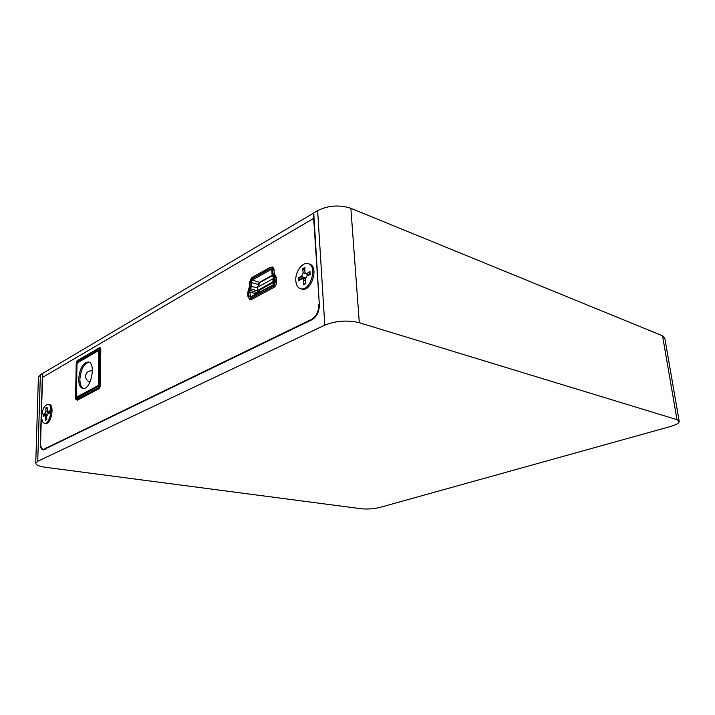 <?xml version="1.0" encoding="UTF-8"?>
<svg xmlns="http://www.w3.org/2000/svg" width="715" height="715" viewBox="0 0 715 715"><rect width="100%" height="100%" fill="white"/><g stroke="black" fill="none" stroke-linecap="round" stroke-linejoin="round"><path stroke-width="1.07" d="M272.808 286.635C274.337 285.58 275.132 283.9 275.177 281.594L274.989 277.429L272.889 273.622L272.701 269.635L271.307 267.213L270.02 267.428L251.51 277.831L249.231 282.729L249.383 286.635L247.792 292.346L247.944 296.421L249.338 298.879L250.491 298.691L272.808 286.635L274.372 287.126M270.082 268.715L271.673 269.421L272.138 274.998L273.952 277.214L274.274 282.094L273.085 285.097L250.447 297.404L248.802 295.947L248.65 291.881L250.241 286.161L250.098 282.246L251.555 279.1L270.082 268.715L271.798 270.064L270.779 269.707L252.243 280.066L259.456 282.327L258.499 284.892M273.443 284.722L250.581 296.922L249.821 291.792L251.421 286.08L251.269 282.166L252.243 280.066L251.555 279.1M272.299 275.749L274.077 277.858M260.501 291.729L258.124 291.005M249.043 290.004L257.311 292.748L257.069 293.588M257.311 292.748L258.213 290.773M259.456 282.327L272.201 275.284M272.29 275.686L260.412 282.237L257.275 287.394L272.907 278.832L273.505 277.25M273.586 277.438L274.247 281.531M273.988 281.451L273.398 281.916L274.265 282.568M273.72 282.398L258.285 290.791L257.525 290.567L260.805 291.568M260.814 291.559L258.285 290.791M272.907 278.832L273.041 281.737L257.525 290.567M257.391 290.263L257.275 287.394M77.041 362.022L98.813 349.412L98.456 386.297L76.326 398.3L76.916 362.299L77.917 362.21M76.237 362.693L75.567 398.505L76.067 399.64L98.321 387.914L99.188 385.912L99.6 349.152L98.777 348.125L77.059 360.753L76.237 362.693M301.712 278.68L301.739 278.081L298.405 277.608L298.584 280.798L302.57 278.475L303.616 280.316L303.544 284.811L305.823 283.346M310.051 274.685L309.97 271.423L306.869 273.532L309.792 274.783M304.849 270.699L302.642 268.733L303.196 272.862L305.296 273.416M305.493 277.733L301.739 278.081M298.405 277.608L301.507 276.392L303.196 272.862M302.642 268.733L304.939 267.481L304.876 271.959L305.734 273.738L306.869 273.532M303.544 284.811L305.859 283.596L305.305 279.422L307.003 275.874L310.158 274.64L309.97 271.423M307.012 274.328L307.289 275.758M295.787 280.646C295.072 272.013 302.436 261.699 308.085 263.612C318.104 265.667 310.283 291.917 300.631 288.69C297.753 287.752 296.135 285.07 295.787 280.646M308.666 263.817L309.3 264.032C319.337 266.087 311.517 292.31 301.864 289.083L301.346 288.914M271.146 267.178L272.487 266.999L274.077 269.761L274.265 273.756L276.365 277.563L276.562 281.728C276.508 284.356 275.606 286.277 273.854 287.475L251.528 299.505L250.205 299.719L249.079 298.79M100.699 348.419L99.108 348.053L100.091 347.66L100.797 349.224L100.395 385.975L99.278 388.549L77.292 400.194L76.416 399.703M318.908 304.304C318.819 311.311 316.37 316.325 311.57 319.364L43.293 449.44C41.479 448.931 40.567 446.732 40.576 442.844L42.507 377.404L313.671 218.388L319.328 304.429M313.76 213.311L313.671 218.388M48.146 404.306L49.255 404.502C54.867 404.931 51.123 424.799 45.68 423.441L44.562 423.262C42.632 422.708 41.676 420.366 41.684 416.246C42.462 408.917 44.616 404.94 48.146 404.306C53.75 404.735 50.005 424.612 44.562 423.262M313.438 213.177L42.703 373.391L42.587 377.359M379.888 507.418C373.722 508.91 367.51 509.357 361.263 508.758L45.563 467.306C39.146 466.386 35.875 465.009 35.75 463.168L37.752 461.264L324.789 325.146C335.961 320.731 347.463 319.927 359.305 322.715L676.998 419.669L679.25 421.609C678.839 423.298 675.863 424.942 670.33 426.542L379.888 507.418M679.143 421.037L664.834 338.284L662.546 335.782L350.868 208.297C339.402 204.615 328.319 205.384 317.639 210.612L313.742 212.918L319.337 304.661C319.256 311.669 316.808 316.691 311.999 319.721L43.07 449.967C41.255 449.458 40.344 447.259 40.353 443.372L42.417 373.498L40.362 374.714L38.396 377.314M46.404 419.732L45.51 420.331L45.778 416.899L45.188 415.335L43.132 416.684L43.204 414.217L44.875 413.645L45.939 411.134L46.859 411.259M46.993 408.864L45.858 407.899L45.939 411.134M45.858 407.899L47.119 407.219L47.378 412.197L49.478 412.51M49.541 411.045L47.807 412.081M49.523 410.83L49.46 413.324L47.762 413.896L46.69 416.416L46.77 419.669L45.51 420.331M45.715 415.37L45.787 414.512L43.204 414.217M47.172 414.459L45.787 414.512M78.65 378.968C79.74 368.466 82.958 362.8 88.311 361.96C96.534 362.809 90.769 390.56 82.815 388.415C80.08 387.61 78.695 384.464 78.65 378.968M88.982 362.165C83.852 363.667 80.813 369.342 79.883 379.218C79.901 384.169 81.072 387.253 83.405 388.459M97.937 386.797L97.651 385.85L98.473 384.84M98.357 384.813L98.742 351.145L98.062 350.904L98.867 350.341M98.232 350.377L78.123 362.022L77.005 363.712L76.398 396.566L77.613 397.629M76.925 396.664L76.398 396.566M275.177 281.594L276.571 282.041M276.383 277.885L274.989 277.429M250.491 298.691L252.136 299.174M272.746 285.33L273.38 284.758M250.447 297.404L251.072 296.841M248.802 295.947L251.841 296.421M248.65 291.881L256.596 293.847M249.767 288.44L258.035 291.193M250.241 286.161L257.293 287.886M250.098 282.246L258.481 284.409M272.656 275.82L272.969 276.794M273.523 276.535L273.827 277.509M260.072 282.72L259.259 282.461M259.134 284.016L258.526 283.828M274.095 270.091L272.701 269.635M274.328 274.086L272.889 273.622M275.606 275.311L273.255 274.551M274.122 275.266L275.972 275.865M77.756 362.478L76.916 362.299M100.788 349.421L99.6 349.152M99.188 385.912L100.386 386.145M76.344 399.587L77.89 399.873M99.689 388.182L98.321 387.914M303.026 269.341L304.93 268.25M299.21 280.369L299.093 277.581M301.507 276.392L304.822 277.858M303.616 280.316L305.493 280.834M99.617 347.767L100.502 347.964M312.294 319.569L311.57 319.364M45.224 449.306L44.562 449.208M662.546 335.782L676.998 419.669M359.305 322.715L350.868 208.297M317.639 210.612L324.789 325.146M37.752 461.264L40.362 374.714M45.778 416.899L46.707 417.033M44.875 413.645L47.288 414.289M43.597 416.344L43.678 414.208M46.144 408.354L47.074 407.773M46.77 419.508L45.814 419.928M98.062 350.904L77.667 362.702M77.05 396.861L97.651 385.85M251.492 299.522L249.338 298.879M271.78 269.913L271.673 269.421M274.06 277.706L273.952 277.214M273.631 267.973L271.459 267.258M77.747 399.953L76.067 399.64M305.823 283.319L304.045 284.266M309.81 271.691L309.997 274.703M305.734 273.738L308.826 275.159M302.659 278.493L305.278 279.047M300.631 288.69L301.864 289.083M44.571 449.628L43.293 449.44M35.75 463.168L38.404 377.082M45.188 415.335L46.797 415.451M47.378 412.197L49.46 412.752M49.46 410.928L49.398 413.342M46.162 419.848L46.77 419.482M92.441 370.772C88.437 370.567 86.14 372.381 85.541 376.206C85.684 379.129 87.194 381.024 90.072 381.917"/></g></svg>
